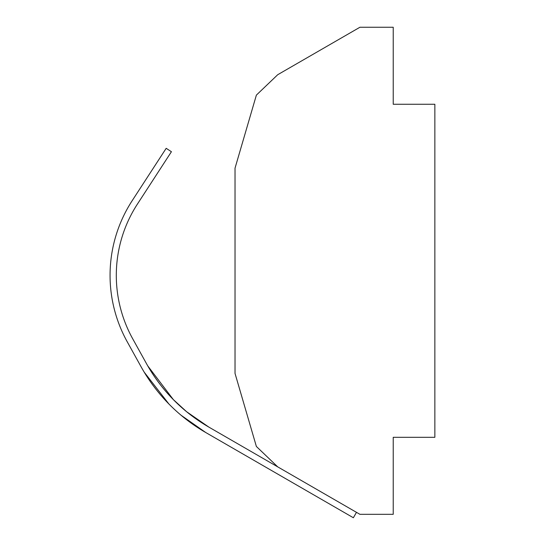 <?xml version="1.0" encoding="UTF-8"?>
<svg xmlns="http://www.w3.org/2000/svg" width="545" height="545" viewBox="0 0 545 545"><rect width="100%" height="100%" fill="white"/><g stroke="black" fill="none" stroke-linecap="round" stroke-linejoin="round"><path stroke-width="0.82" d="M281.254 476.119L205.738 432.519L181.042 415.222L205.738 432.519A172.765 172.765 0 0 1 141.019 366.656L127.251 341.817A137.088 137.088 0 0 1 132.176 200.689L166.184 148.315L171.423 151.721L137.415 204.089A130.848 130.848 0 0 0 132.708 338.792L146.476 363.631A166.525 166.525 0 0 0 173.351 399.614L147.784 365.933L173.351 399.614L186.622 411.734L208.864 427.11L186.622 411.734L173.351 399.614A166.525 166.525 0 0 0 208.864 427.11L277.718 466.867L256.375 446.464L235.031 373.434L235.031 168.139L256.375 95.116L277.718 74.713L359.925 27.25L393.224 27.25L393.224 104.265L434.856 104.265L434.856 437.308L393.224 437.308L393.224 514.323L359.925 514.323L277.718 466.867M144.193 372.146L168.895 403.995L144.193 372.146M356.484 512.341L353.364 517.75L205.738 432.519M141.019 366.656L127.251 341.817M137.415 204.089A130.848 130.848 0 0 0 116.385 270.79"/></g></svg>
